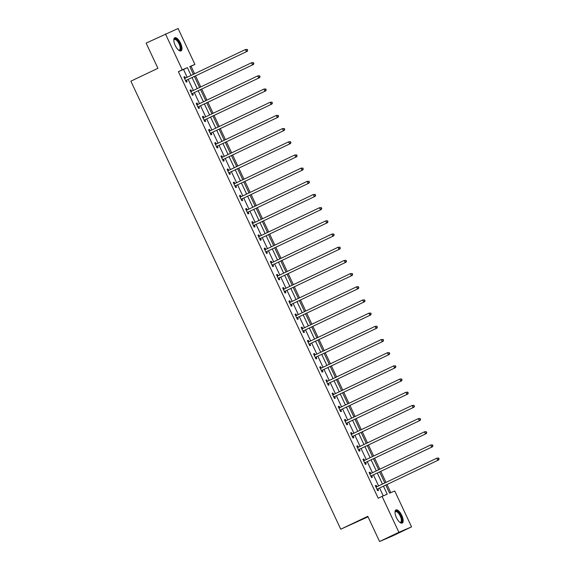 <?xml version="1.0" encoding="UTF-8"?>
<svg xmlns="http://www.w3.org/2000/svg" width="570" height="570" viewBox="0 0 570 570"><rect width="100%" height="100%" fill="white"/><g stroke="black" fill="none" stroke-linecap="round" stroke-linejoin="round"><path stroke-width="0.85" d="M396.421 517.638A7.282 2.9 -115.5 0 1 395.965 509.922A7.282 2.9 -115.5 0 1 401.757 515.351A7.282 2.9 -115.5 0 1 402.221 523.068A7.282 2.9 -115.5 0 1 396.421 517.638M175.232 45.45A7.282 2.9 -115.5 0 1 174.776 37.734A7.282 2.9 -115.5 0 1 180.569 43.163A7.282 2.9 -115.5 0 1 181.032 50.88A7.282 2.9 -115.5 0 1 175.232 45.45M368.021 516.819L340.739 529.202L130.872 81.182L157.918 68.3L146.12 43.121L178.097 28.5L194.919 64.41L189.789 66.612L193.394 74.314M194.57 73.751L191.057 66.255L194.919 64.41M390.799 492.651L386.994 484.543M385.99 482.398L380.824 471.361M379.82 469.217L374.647 458.18M373.642 456.029L368.469 444.999M367.465 442.847L362.299 431.811M361.295 429.666L356.122 418.629M355.117 416.485L349.944 405.448M348.94 403.303L343.774 392.267M342.769 390.122L337.597 379.086M336.592 376.941L331.419 365.904M330.415 363.76L325.249 352.723M324.245 350.579L319.072 339.542M318.067 337.39L312.902 326.361M311.89 324.209L306.724 313.172M305.719 311.028L300.547 299.991M299.542 297.846L294.377 286.81M293.365 284.665L288.199 273.629M287.195 271.484L282.022 260.447M281.017 258.303L275.852 247.266M274.847 245.121L269.674 234.085M268.669 231.94L263.497 220.904M262.492 218.752L257.327 207.722M256.322 205.57L251.149 194.534M250.144 192.389L244.972 181.353M243.967 179.208L238.802 168.171M237.797 166.027L232.624 154.99M231.619 152.846L226.447 141.809M225.442 139.664L220.277 128.628M219.272 126.483L214.099 115.446M213.094 113.302L207.922 102.265M206.917 100.113L201.752 89.084M200.747 86.932L195.574 75.895M385.826 485.099L389.602 493.164L394.732 490.97L411.554 526.88L398.9 532.302L382.078 496.385L387.208 494.19L383.475 486.217M398.9 532.302L379.577 541.5L392.238 536.085L411.554 526.88M191.057 66.255L189.86 66.761M187.181 77.271L183.533 69.476L178.396 71.67L378.209 498.23L382.078 496.385M383.268 495.879L379.613 488.062M378.601 485.911L373.435 474.874M372.431 472.73L367.258 461.693M366.253 459.548L361.088 448.512M360.083 446.367L354.911 435.33M353.906 433.186L348.733 422.149M347.729 420.005L342.563 408.968M341.558 406.823L336.386 395.787M335.381 393.642L330.208 382.605M329.204 380.454L324.038 369.424M323.033 367.272L317.861 356.236M316.856 354.091L311.683 343.055M310.679 340.91L305.513 329.873M304.508 327.729L299.336 316.692M298.331 314.547L293.158 303.511M292.154 301.366L286.988 290.329M285.983 288.185L280.81 277.148M279.806 275.004L274.633 263.967M273.629 261.822L268.463 250.786M267.458 248.634L262.286 237.605M261.281 235.453L256.108 224.416M255.104 222.272L249.938 211.235M248.933 209.09L243.761 198.054M242.756 195.909L237.59 184.872M236.579 182.728L231.413 171.691M230.408 169.547L225.236 158.51M224.231 156.365L219.065 145.329M218.054 143.184L212.888 132.147M211.883 129.996L206.71 118.966M205.706 116.814L200.54 105.778M199.529 103.633L194.363 92.597M193.358 90.452L188.186 79.415M185.385 78.033L184.744 76.665L183.889 77.028L186.262 82.101L187.117 81.738L186.476 80.37M191.556 91.214L190.914 89.846L190.059 90.21L192.439 95.283L193.294 94.919L192.653 93.551M197.733 104.396L197.092 103.028L196.237 103.398L198.609 108.464L199.464 108.1L198.823 106.733M203.91 117.577L203.269 116.209L202.414 116.579L204.787 121.645L205.642 121.282L205.001 119.914M210.081 130.758L209.439 129.39L208.584 129.761L210.964 134.826L211.819 134.463L211.178 133.095M216.258 143.946L215.617 142.578L214.762 142.942L217.134 148.015L217.989 147.644L217.348 146.276M222.435 157.128L221.794 155.76L220.939 156.123L223.312 161.196L224.167 160.826L223.526 159.458M228.606 170.309L227.964 168.941L227.109 169.304L229.489 174.377L230.344 174.007L229.703 172.639M234.783 183.49L234.142 182.122L233.287 182.486L235.659 187.559L236.514 187.188L235.873 185.82M240.96 196.671L240.319 195.303L239.464 195.667L241.837 200.74L242.692 200.376L242.051 199.008M247.131 209.853L246.489 208.485L245.634 208.848L248.014 213.921L248.869 213.558L248.228 212.19M253.308 223.034L252.667 221.666L251.812 222.036L254.184 227.102L255.039 226.739L254.398 225.371M259.485 236.215L258.844 234.847L257.989 235.218L260.362 240.284L261.217 239.92L260.576 238.552M265.656 249.396L265.014 248.028L264.159 248.399L266.539 253.465L267.394 253.101L266.753 251.733M271.833 262.578L271.192 261.217L270.337 261.58L272.709 266.646L273.564 266.283L272.923 264.915M278.003 275.766L277.369 274.398L276.514 274.761L278.887 279.834L279.742 279.464L279.101 278.096M284.181 288.947L283.539 287.579L282.684 287.943L285.064 293.016L285.919 292.645L285.278 291.277M290.358 302.129L289.717 300.761L288.862 301.124L291.234 306.197L292.089 305.826L291.448 304.458M296.528 315.31L295.894 313.942L295.032 314.305L297.412 319.378L298.267 319.015L297.626 317.647M302.706 328.491L302.064 327.123L301.209 327.486L303.582 332.559L304.444 332.196L303.803 330.828M308.883 341.672L308.242 340.304L307.387 340.675L309.759 345.741L310.614 345.377L309.973 344.009M315.053 354.854L314.412 353.486L313.557 353.856L315.937 358.922L316.792 358.559L316.151 357.19M321.231 368.035L320.589 366.667L319.734 367.037L322.107 372.103L322.962 371.74L322.328 370.372M327.408 381.216L326.767 379.848L325.912 380.219L328.284 385.284L329.139 384.921L328.498 383.553M333.578 394.404L332.937 393.036L332.082 393.4L334.462 398.473L335.317 398.102L334.676 396.734M339.756 407.586L339.114 406.218L338.259 406.581L340.632 411.654L341.487 411.284L340.853 409.916M345.933 420.767L345.292 419.399L344.437 419.762L346.809 424.835L347.664 424.465L347.023 423.097M352.103 433.948L351.462 432.58L350.607 432.944L352.987 438.017L353.842 437.653L353.201 436.285M358.281 447.129L357.639 445.761L356.784 446.125L359.157 451.198L360.012 450.834L359.371 449.466M364.458 460.311L363.817 458.943L362.962 459.313L365.334 464.379L366.189 464.016L365.548 462.648M370.628 473.492L369.987 472.124L369.132 472.494L371.512 477.56L372.367 477.197L371.726 475.829M376.806 486.673L376.164 485.305L375.309 485.676L377.682 490.742L378.537 490.378L377.896 489.01M379.577 541.5L367.785 516.32L340.739 529.202M178.396 71.67L182.265 69.832L165.442 33.915M191.043 75.432L187.395 67.638L182.265 69.832M382.47 484.072L377.297 473.036M376.293 470.891L371.127 459.855M370.115 457.71L364.95 446.673M363.945 444.529L358.772 433.492M357.768 431.348L352.602 420.311M351.59 418.166L346.425 407.13M345.42 404.978L340.247 393.948M339.243 391.797L334.077 380.76M333.072 378.615L327.9 367.579M326.895 365.434L321.722 354.397M320.718 352.253L315.552 341.216M314.547 339.072L309.375 328.035M308.37 325.89L303.197 314.854M302.193 312.709L297.027 301.673M296.022 299.528L290.85 288.491M289.845 286.339L284.672 275.31M283.668 273.158L278.502 262.122M277.497 259.977L272.325 248.94M271.32 246.796L266.147 235.759M265.143 233.614L259.977 222.578M258.972 220.433L253.8 209.397M252.795 207.252L247.622 196.215M246.618 194.071L241.452 183.034M240.447 180.889L235.275 169.853M234.27 167.708L229.104 156.672M228.093 154.52L222.927 143.49M221.922 141.339L216.75 130.302M215.745 128.157L210.579 117.121M209.568 114.976L204.402 103.939M203.397 101.795L198.225 90.758M197.22 88.614L192.054 77.577M194.398 76.458L199.571 87.495M200.576 89.64L205.749 100.676M206.753 102.821L211.919 113.858M212.923 116.002L218.096 127.039M219.101 129.183L224.274 140.22M225.278 142.365L230.444 153.401M231.448 155.553L236.621 166.583M237.626 168.734L242.799 179.771M243.803 181.916L248.969 192.952M249.974 195.097L255.146 206.133M256.151 208.278L261.324 219.315M262.328 221.459L267.494 232.496M268.498 234.641L273.671 245.677M274.676 247.822L279.849 258.858M280.853 261.003L286.019 272.04M287.024 274.191L292.196 285.221M293.201 287.373L298.374 298.409M299.378 300.554L304.544 311.591M305.548 313.735L310.721 324.772M311.726 326.916L316.892 337.953M317.903 340.098L323.069 351.134M324.073 353.279L329.246 364.315M330.251 366.46L335.416 377.497M336.428 379.641L341.594 390.678M342.599 392.823L347.771 403.859M348.776 406.011L353.942 417.041M354.946 419.192L360.119 430.229M361.123 432.374L366.296 443.41M367.301 445.555L372.466 456.591M373.471 458.736L378.644 469.773M379.649 471.917L384.821 482.954M183.533 69.476L187.395 67.638M183.903 77.064L184.744 76.665M190.081 90.245L190.914 89.846M196.251 103.427L197.092 103.028M202.428 116.608L203.269 116.209M208.606 129.796L209.439 129.39M214.776 142.977L215.617 142.578M220.953 156.159L221.794 155.76M227.131 169.34L227.964 168.941M233.301 182.521L234.142 182.122M239.478 195.702L240.319 195.303M245.649 208.884L246.489 208.485M251.826 222.065L252.667 221.666M258.003 235.246L258.844 234.847M264.174 248.435L265.014 248.028M270.351 261.616L271.192 261.217M276.528 274.797L277.369 274.398M282.699 287.978L283.539 287.579M288.876 301.16L289.717 300.761M295.053 314.341L295.894 313.942M301.224 327.522L302.064 327.123M307.401 340.703L308.242 340.304M313.578 353.885L314.412 353.486M319.749 367.066L320.589 366.667M325.926 380.254L326.767 379.848M332.103 393.435L332.937 393.036M338.274 406.617L339.114 406.218M344.451 419.798L345.292 419.399M350.628 432.979L351.462 432.58M356.799 446.16L357.639 445.761M362.976 459.342L363.817 458.943M369.153 472.523L369.987 472.124M375.324 485.704L376.164 485.305M185.97 80.434L247.259 51.286L185.97 80.434A0.933 0.855 -113.2 0 0 185.713 80.627L185.62 80.733M247.366 50.431L246.404 51.656L245.413 49.54L247.316 49.44L247.366 50.431L247.316 49.44M184.53 78.396L184.666 78.396A0.933 0.855 -113.2 0 0 184.979 78.318L245.413 49.54L246.974 49.59M186.825 80.064A0.933 0.855 -113.2 0 0 186.568 80.263L185.813 81.139M184.374 78.062L185.521 78.026A0.933 0.855 -113.2 0 0 185.606 78.019M247.259 51.286L247.708 50.288M173.822 40.121A6.298 2.508 -115.5 0 1 173.864 39.95A6.298 2.508 -115.5 0 1 178.054 41.026A6.298 2.508 -115.5 0 1 180.754 49.049A6.298 2.508 -115.5 0 1 178.738 50.196A6.298 2.508 -115.5 0 1 178.581 50.11M178.538 50.075A5.835 2.323 64.5 0 0 179.408 50.053A5.835 2.323 64.5 0 0 180.113 48.899A5.835 2.323 64.5 0 0 178.303 42.494A5.835 2.323 64.5 0 0 174.392 39.522A5.835 2.323 64.5 0 0 173.822 40.178M180.619 50.987A7.232 2.879 64.5 0 0 181.267 49.704A7.232 2.879 64.5 0 0 179.187 42.038A7.232 2.879 64.5 0 0 174.427 37.983M395.01 512.309A6.298 2.508 -115.5 0 1 395.053 512.131A6.298 2.508 -115.5 0 1 400.781 515.8A6.298 2.508 -115.5 0 1 399.926 522.376A6.298 2.508 -115.5 0 1 399.77 522.298M399.727 522.263A5.835 2.323 64.5 0 0 400.596 522.241A5.835 2.323 64.5 0 0 400.226 516.057A5.835 2.323 64.5 0 0 395.58 511.703A5.835 2.323 64.5 0 0 395.01 512.366M401.807 523.174A7.232 2.879 64.5 0 0 401.123 515.651A7.232 2.879 64.5 0 0 395.616 510.171M192.147 93.615L253.429 64.467L192.147 93.615A0.933 0.855 -113.2 0 0 191.883 93.815L191.798 93.915M253.543 63.612L252.574 64.838L251.591 62.721L253.486 62.622L253.543 63.612L253.486 62.622M190.701 91.578L190.836 91.578A0.933 0.855 -113.2 0 0 191.157 91.499L251.591 62.721L253.144 62.771M193.002 93.245A0.933 0.855 -113.2 0 0 192.738 93.444L191.983 94.321M190.544 91.243L191.698 91.214A0.933 0.855 -113.2 0 0 191.784 91.207M253.429 64.467L253.885 63.47M198.324 106.797L259.607 77.648L198.324 106.797A0.933 0.855 -113.2 0 0 198.061 106.996L197.968 107.096M259.713 76.793L258.752 78.019L257.761 75.903L259.663 75.803L259.713 76.793L259.663 75.803M196.878 104.766L197.013 104.759A0.933 0.855 -113.2 0 0 197.334 104.68L257.761 75.903L259.322 75.953M199.179 106.426A0.933 0.855 -113.2 0 0 198.916 106.626L198.161 107.502M196.721 104.424L197.868 104.396A0.933 0.855 -113.2 0 0 197.954 104.388M259.607 77.648L260.055 76.651M204.495 119.978L265.784 90.837L204.495 119.978A0.933 0.855 -113.2 0 0 204.238 120.177L204.145 120.277M265.891 89.975L264.929 91.2L263.939 89.084L265.841 88.984L265.891 89.975L265.841 88.984M203.055 117.947L203.191 117.94A0.933 0.855 -113.2 0 0 203.504 117.862L263.939 89.084L265.499 89.134M205.35 119.615A0.933 0.855 -113.2 0 0 205.093 119.807L204.338 120.683M202.899 117.612L204.046 117.577A0.933 0.855 -113.2 0 0 204.131 117.57M265.784 90.837L266.233 89.832M210.672 133.159L271.954 104.018L210.672 133.159A0.933 0.855 -113.2 0 0 210.408 133.359L210.323 133.458M272.068 103.163L271.099 104.381L270.116 102.272L272.011 102.165L272.068 103.163L272.011 102.165M209.226 131.129L209.361 131.121A0.933 0.855 -113.2 0 0 209.682 131.05L270.116 102.272L271.669 102.315M211.527 132.796A0.933 0.855 -113.2 0 0 211.263 132.988L210.508 133.864M209.069 130.794L210.216 130.758A0.933 0.855 -113.2 0 0 210.302 130.751M271.954 104.018L272.41 103.013M216.849 146.34L278.132 117.199L216.849 146.34A0.933 0.855 -113.2 0 0 216.586 146.54L216.493 146.647M278.238 116.344L277.276 117.562L276.286 115.453L278.189 115.354L278.238 116.344L278.189 115.354M215.403 144.31L215.538 144.303A0.933 0.855 -113.2 0 0 215.859 144.231L276.286 115.453L277.846 115.496M217.704 145.977A0.933 0.855 -113.2 0 0 217.441 146.177L216.686 147.046M215.246 143.975L216.393 143.939A0.933 0.855 -113.2 0 0 216.479 143.932M278.132 117.199L278.58 116.195M223.02 159.522L284.309 130.38L223.02 159.522A0.933 0.855 -113.2 0 0 222.763 159.721L222.671 159.828M284.416 129.525L283.454 130.744L282.464 128.635L284.366 128.535L284.416 129.525L284.366 128.535M221.58 157.491L221.716 157.484A0.933 0.855 -113.2 0 0 222.001 157.427L282.464 128.635L284.024 128.678M223.875 159.158A0.933 0.855 -113.2 0 0 223.618 159.358L222.863 160.227M221.424 157.156L222.571 157.121A0.933 0.855 -113.2 0 0 222.656 157.113M284.309 130.38L284.758 129.376M229.197 172.703L290.479 143.562L229.197 172.703A0.933 0.855 -113.2 0 0 228.933 172.902L228.848 173.009M290.593 142.707L289.624 143.925L288.634 141.816L290.536 141.716L290.593 142.707L290.536 141.716M227.751 170.672L227.886 170.672A0.933 0.855 -113.2 0 0 228.207 170.594L288.634 141.816L290.194 141.859M230.052 172.34A0.933 0.855 -113.2 0 0 229.788 172.539L229.033 173.408M227.594 170.337L228.741 170.302A0.933 0.855 -113.2 0 0 228.827 170.295M290.479 143.562L290.935 142.557M235.367 185.884L296.656 156.743L235.367 185.884A0.933 0.855 -113.2 0 0 235.111 186.084L235.018 186.191M296.763 155.888L295.802 157.113L294.811 154.997L296.714 154.898L296.763 155.888L296.714 154.898M233.928 183.854L234.063 183.854A0.933 0.855 -113.2 0 0 234.384 183.775L294.811 154.997L296.371 155.04M236.222 185.521A0.933 0.855 -113.2 0 0 235.966 185.72L235.211 186.59M233.771 183.519L234.918 183.483A0.933 0.855 -113.2 0 0 235.004 183.476M296.656 156.743L297.105 155.738M241.545 199.072L302.834 169.924L241.545 199.072A0.933 0.855 -113.2 0 0 241.288 199.265L241.195 199.372M302.941 169.069L301.979 170.295L300.988 168.178L302.884 168.079L302.941 169.069L302.884 168.079M240.105 197.035L240.241 197.035A0.933 0.855 -113.2 0 0 240.526 196.971L300.988 168.178L302.542 168.228M242.4 198.702A0.933 0.855 -113.2 0 0 242.143 198.902L241.388 199.778M239.941 196.7L241.096 196.664A0.933 0.855 -113.2 0 0 241.181 196.657M302.834 169.924L303.283 168.927M247.722 212.254L309.004 183.105L247.722 212.254A0.933 0.855 -113.2 0 0 247.458 212.453L247.373 212.553M309.118 182.25L308.149 183.476L307.159 181.36L309.061 181.26L309.118 182.25L309.061 181.26M246.276 210.216L246.411 210.216A0.933 0.855 -113.2 0 0 246.732 210.138L307.159 181.36L308.719 181.41M248.577 211.883A0.933 0.855 -113.2 0 0 248.313 212.083L247.558 212.959M246.119 209.881L247.266 209.845A0.933 0.855 -113.2 0 0 247.352 209.838M309.004 183.105L309.46 182.108M253.892 225.435L315.182 196.287L253.892 225.435A0.933 0.855 -113.2 0 0 253.636 225.635L253.543 225.734M315.288 195.432L314.327 196.657L313.336 194.541L315.238 194.441L315.288 195.432L315.238 194.441M252.453 223.404L252.588 223.397A0.933 0.855 -113.2 0 0 252.909 223.319L313.336 194.541L314.897 194.591M254.747 225.065A0.933 0.855 -113.2 0 0 254.491 225.264L253.736 226.14M252.296 223.062L253.443 223.034A0.933 0.855 -113.2 0 0 253.529 223.027M315.182 196.287L315.63 195.289M260.07 238.616L321.359 209.475L260.07 238.616A0.933 0.855 -113.2 0 0 259.813 238.816L259.721 238.916M321.466 208.613L320.504 209.838L319.514 207.722L321.409 207.623L321.466 208.613L321.409 207.623M258.623 236.586L258.766 236.579A0.933 0.855 -113.2 0 0 259.051 236.514L319.514 207.722L321.067 207.772M260.925 238.246A0.933 0.855 -113.2 0 0 260.668 238.445L259.906 239.322M258.466 236.251L259.621 236.215A0.933 0.855 -113.2 0 0 259.706 236.208M321.359 209.475L321.808 208.47M266.247 251.797L327.529 222.656L266.247 251.797A0.933 0.855 -113.2 0 0 265.983 251.997L265.898 252.097M327.643 221.801L326.674 223.02L325.684 220.911L327.586 220.804L327.643 221.801L327.586 220.804M264.801 249.767L264.936 249.76A0.933 0.855 -113.2 0 0 265.257 249.681L325.684 220.911L327.244 220.953M267.102 251.434A0.933 0.855 -113.2 0 0 266.838 251.627L266.083 252.503M264.644 249.432L265.791 249.396A0.933 0.855 -113.2 0 0 265.877 249.389M327.529 222.656L327.985 221.652M272.417 264.979L333.707 235.838L272.417 264.979A0.933 0.855 -113.2 0 0 272.161 265.178L272.068 265.285M333.813 234.983L332.852 236.201L331.861 234.092L333.764 233.992L333.813 234.983L333.764 233.992M270.978 262.948L271.113 262.941A0.933 0.855 -113.2 0 0 271.434 262.87L331.861 234.092L333.421 234.135M273.272 264.615A0.933 0.855 -113.2 0 0 273.016 264.815L272.261 265.684M270.821 262.613L271.968 262.578A0.933 0.855 -113.2 0 0 272.054 262.57M333.707 235.838L334.155 234.833M278.595 278.16L339.884 249.019L278.595 278.16A0.933 0.855 -113.2 0 0 278.338 278.36L278.245 278.466M339.991 248.164L339.029 249.382L338.038 247.273L339.934 247.173L339.991 248.164L339.934 247.173M277.148 276.129L277.291 276.122A0.933 0.855 -113.2 0 0 277.576 276.065L338.038 247.273L339.592 247.316M279.45 277.797A0.933 0.855 -113.2 0 0 279.193 277.996L278.431 278.865M276.992 275.794L278.146 275.759A0.933 0.855 -113.2 0 0 278.231 275.752M339.884 249.019L340.333 248.014M284.772 291.341L346.054 262.2L284.772 291.341A0.933 0.855 -113.2 0 0 284.508 291.541L284.423 291.648M346.168 261.345L345.199 262.563L344.209 260.454L346.111 260.355L346.168 261.345L346.111 260.355M283.326 289.311L283.461 289.311A0.933 0.855 -113.2 0 0 283.782 289.232L344.209 260.454L345.769 260.497M285.627 290.978A0.933 0.855 -113.2 0 0 285.363 291.177L284.608 292.047M283.169 288.976L284.316 288.94A0.933 0.855 -113.2 0 0 284.401 288.933M346.054 262.2L346.51 261.195M290.942 304.522L352.232 275.381L290.942 304.522A0.933 0.855 -113.2 0 0 290.686 304.722L290.593 304.829M352.338 274.526L351.377 275.745L350.386 273.636L352.288 273.536L352.338 274.526L352.288 273.536M289.503 302.492L289.638 302.492A0.933 0.855 -113.2 0 0 289.952 302.413L350.386 273.636L351.947 273.678M291.797 304.159A0.933 0.855 -113.2 0 0 291.541 304.359L290.786 305.228M289.346 302.157L290.493 302.121A0.933 0.855 -113.2 0 0 290.579 302.114M352.232 275.381L352.68 274.377M297.12 317.711L358.409 288.562L297.12 317.711A0.933 0.855 -113.2 0 0 296.863 317.903L296.77 318.01M358.516 287.708L357.554 288.933L356.564 286.817L358.459 286.717L358.516 287.708L358.459 286.717M295.673 315.673L295.816 315.673A0.933 0.855 -113.2 0 0 296.101 315.609L356.564 286.817L358.117 286.86M297.975 317.34A0.933 0.855 -113.2 0 0 297.718 317.54L296.956 318.416M295.517 315.338L296.671 315.303A0.933 0.855 -113.2 0 0 296.756 315.296M358.409 288.562L358.858 287.565M303.297 330.892L364.579 301.744L303.297 330.892A0.933 0.855 -113.2 0 0 303.033 331.084L302.948 331.191M364.693 300.889L363.724 302.114L362.734 299.998L364.636 299.898L364.693 300.889L364.636 299.898M301.851 328.854L301.986 328.854A0.933 0.855 -113.2 0 0 302.307 328.776L362.734 299.998L364.294 300.048M304.152 330.522A0.933 0.855 -113.2 0 0 303.888 330.721L303.133 331.597M301.694 328.519L302.841 328.484A0.933 0.855 -113.2 0 0 302.927 328.477M364.579 301.744L365.035 300.746M309.467 344.073L370.757 314.925L309.467 344.073A0.933 0.855 -113.2 0 0 309.211 344.273L309.118 344.373M370.863 314.07L369.901 315.296L368.911 313.179L370.814 313.08L370.863 314.07L370.814 313.08M308.028 342.043L308.163 342.036A0.933 0.855 -113.2 0 0 308.477 341.957L368.911 313.179L370.472 313.229M310.322 343.703A0.933 0.855 -113.2 0 0 310.066 343.902L309.31 344.779M307.871 341.701L309.018 341.672A0.933 0.855 -113.2 0 0 309.104 341.665M370.757 314.925L371.205 313.928M315.645 357.255L376.934 328.113L315.645 357.255A0.933 0.855 -113.2 0 0 315.381 357.454L315.296 357.554M377.041 327.251L376.079 328.477L375.089 326.361L376.984 326.261L377.041 327.251L376.984 326.261M314.198 355.224L314.341 355.217A0.933 0.855 -113.2 0 0 314.626 355.153L375.089 326.361L376.642 326.411M316.5 356.884A0.933 0.855 -113.2 0 0 316.243 357.084L315.481 357.96M314.041 354.889L315.196 354.854A0.933 0.855 -113.2 0 0 315.281 354.846M376.934 328.113L377.383 327.109M321.822 370.436L383.104 341.295L321.822 370.436A0.933 0.855 -113.2 0 0 321.558 370.635L321.473 370.735M383.218 340.44L382.249 341.658L381.259 339.549L383.161 339.442L383.218 340.44L383.161 339.442M320.376 368.405L320.511 368.398A0.933 0.855 -113.2 0 0 320.832 368.32L381.259 339.549L382.819 339.592M322.677 370.072A0.933 0.855 -113.2 0 0 322.413 370.265L321.658 371.141M320.219 368.07L321.366 368.035A0.933 0.855 -113.2 0 0 321.452 368.028M383.104 341.295L383.56 340.29M327.992 383.617L389.281 354.476L327.992 383.617A0.933 0.855 -113.2 0 0 327.736 383.817L327.643 383.916M389.388 353.621L388.426 354.839L387.436 352.73L389.339 352.623L389.388 353.621L389.339 352.623M326.553 381.587L326.688 381.579A0.933 0.855 -113.2 0 0 327.002 381.508L387.436 352.73L388.997 352.773M328.847 383.254A0.933 0.855 -113.2 0 0 328.591 383.453L327.836 384.322M326.396 381.252L327.543 381.216A0.933 0.855 -113.2 0 0 327.629 381.209M389.281 354.476L389.73 353.471M334.17 396.798L395.459 367.657L334.17 396.798A0.933 0.855 -113.2 0 0 333.906 396.998L333.82 397.105M395.566 366.802L394.604 368.021L393.614 365.911L395.509 365.812L395.566 366.802L395.509 365.812M332.723 394.768L332.866 394.761A0.933 0.855 -113.2 0 0 333.151 394.697L393.614 365.911L395.167 365.954M335.025 396.435A0.933 0.855 -113.2 0 0 334.761 396.635L334.006 397.504M332.567 394.433L333.721 394.397A0.933 0.855 -113.2 0 0 333.806 394.39M395.459 367.657L395.908 366.653M340.347 409.98L401.629 380.838L340.347 409.98A0.933 0.855 -113.2 0 0 340.083 410.179L339.991 410.286M401.736 379.983L400.774 381.202L399.784 379.093L401.686 378.993L401.736 379.983L401.686 378.993M338.901 407.949L339.036 407.942A0.933 0.855 -113.2 0 0 339.357 407.871L399.784 379.093L401.344 379.136M341.202 409.616A0.933 0.855 -113.2 0 0 340.938 409.816L340.183 410.685M338.744 407.614L339.891 407.578A0.933 0.855 -113.2 0 0 339.977 407.571M401.629 380.838L402.085 379.834M346.517 423.161L407.807 394.02L346.517 423.161A0.933 0.855 -113.2 0 0 346.261 423.36L346.168 423.467M407.913 393.165L406.952 394.383L405.961 392.274L407.864 392.174L407.913 393.165L407.864 392.174M345.078 421.13L345.213 421.13A0.933 0.855 -113.2 0 0 345.527 421.052L405.961 392.274L407.522 392.317M347.372 422.798A0.933 0.855 -113.2 0 0 347.116 422.997L346.361 423.866M344.921 420.795L346.068 420.76A0.933 0.855 -113.2 0 0 346.154 420.753M407.807 394.02L408.255 393.015M352.695 436.342L413.977 407.201L352.695 436.342A0.933 0.855 -113.2 0 0 352.431 436.542L352.346 436.649M414.091 406.346L413.122 407.571L412.139 405.455L414.034 405.356L414.091 406.346L414.034 405.356M351.248 434.311L351.384 434.311A0.933 0.855 -113.2 0 0 351.676 434.247L412.139 405.455L413.692 405.498M353.55 435.979A0.933 0.855 -113.2 0 0 353.286 436.178L352.531 437.048M351.091 433.977L352.246 433.941A0.933 0.855 -113.2 0 0 352.331 433.934M413.977 407.201L414.433 406.203M358.872 449.53L420.154 420.382L358.872 449.53A0.933 0.855 -113.2 0 0 358.608 449.723L358.516 449.83M420.261 419.527L419.299 420.753L418.309 418.636L420.211 418.537L420.261 419.527L420.211 418.537M357.426 447.493L357.561 447.493A0.933 0.855 -113.2 0 0 357.882 447.414L418.309 418.636L419.869 418.686M359.727 449.16A0.933 0.855 -113.2 0 0 359.463 449.359L358.708 450.236M357.269 447.158L358.416 447.122A0.933 0.855 -113.2 0 0 358.502 447.115M420.154 420.382L420.603 419.385M365.042 462.712L426.332 433.563L365.042 462.712A0.933 0.855 -113.2 0 0 364.786 462.911L364.693 463.011M426.438 432.708L425.476 433.934L424.486 431.818L426.389 431.718L426.438 432.708L426.389 431.718M363.603 460.674L363.738 460.674A0.933 0.855 -113.2 0 0 364.052 460.596L424.486 431.818L426.047 431.868M365.897 462.341A0.933 0.855 -113.2 0 0 365.641 462.541L364.886 463.417M363.446 460.339L364.593 460.311A0.933 0.855 -113.2 0 0 364.679 460.303M426.332 433.563L426.78 432.566M371.22 475.893L432.502 446.752L371.22 475.893A0.933 0.855 -113.2 0 0 370.956 476.093L370.87 476.192M432.616 445.89L431.647 447.115L430.664 444.999L432.559 444.899L432.616 445.89L432.559 444.899M369.773 473.862L369.909 473.855A0.933 0.855 -113.2 0 0 370.201 473.791L430.664 444.999L432.217 445.049M372.075 475.522A0.933 0.855 -113.2 0 0 371.811 475.722L371.056 476.598M369.617 473.52L370.764 473.492A0.933 0.855 -113.2 0 0 370.849 473.485M432.502 446.752L432.958 445.747M377.397 489.074L438.679 459.933L377.397 489.074A0.933 0.855 -113.2 0 0 377.133 489.274L377.041 489.374M438.786 459.071L437.824 460.296L436.834 458.187L438.736 458.08L438.786 459.071L438.736 458.08M375.951 487.044L376.086 487.036A0.933 0.855 -113.2 0 0 376.407 486.958L436.834 458.187L438.394 458.23M378.252 488.711A0.933 0.855 -113.2 0 0 377.988 488.903L377.233 489.78M375.794 486.709L376.941 486.673A0.933 0.855 -113.2 0 0 377.026 486.666M438.679 459.933L439.128 458.928M184.666 78.396L185.521 78.026M185.713 80.627L186.568 80.263M190.836 91.578L191.698 91.214M191.883 93.815L192.738 93.444M197.013 104.759L197.868 104.396M198.061 106.996L198.916 106.626M203.191 117.94L204.046 117.577M204.238 120.177L205.093 119.807M209.361 131.121L210.216 130.758M210.408 133.359L211.263 132.988M215.538 144.303L216.393 143.939M216.586 146.54L217.441 146.177M221.716 157.484L222.571 157.121M222.763 159.721L223.618 159.358M227.886 170.672L228.741 170.302M228.933 172.902L229.788 172.539M234.063 183.854L234.918 183.483M235.111 186.084L235.966 185.72M240.241 197.035L241.096 196.664M241.288 199.265L242.143 198.902M246.411 210.216L247.266 209.845M247.458 212.453L248.313 212.083M252.588 223.397L253.443 223.034M253.636 225.635L254.491 225.264M258.766 236.579L259.621 236.215M259.813 238.816L260.668 238.445M264.936 249.76L265.791 249.396M265.983 251.997L266.838 251.627M271.113 262.941L271.968 262.578M272.161 265.178L273.016 264.815M277.291 276.122L278.146 275.759M278.338 278.36L279.193 277.996M283.461 289.311L284.316 288.94M284.508 291.541L285.363 291.177M289.638 302.492L290.493 302.121M290.686 304.722L291.541 304.359M295.816 315.673L296.671 315.303M296.863 317.903L297.718 317.54M301.986 328.854L302.841 328.484M303.033 331.084L303.888 330.721M308.163 342.036L309.018 341.672M309.211 344.273L310.066 343.902M314.341 355.217L315.196 354.854M315.381 357.454L316.243 357.084M320.511 368.398L321.366 368.035M321.558 370.635L322.413 370.265M326.688 381.579L327.543 381.216M327.736 383.817L328.591 383.453M332.866 394.761L333.721 394.397M333.906 396.998L334.761 396.635M339.036 407.942L339.891 407.578M340.083 410.179L340.938 409.816M345.213 421.13L346.068 420.76M346.261 423.36L347.116 422.997M351.384 434.311L352.246 433.941M352.431 436.542L353.286 436.178M357.561 447.493L358.416 447.122M358.608 449.723L359.463 449.359M363.738 460.674L364.593 460.311M364.786 462.911L365.641 462.541M369.909 473.855L370.764 473.492M370.956 476.093L371.811 475.722M376.086 487.036L376.941 486.673M377.133 489.274L377.988 488.903"/></g></svg>
